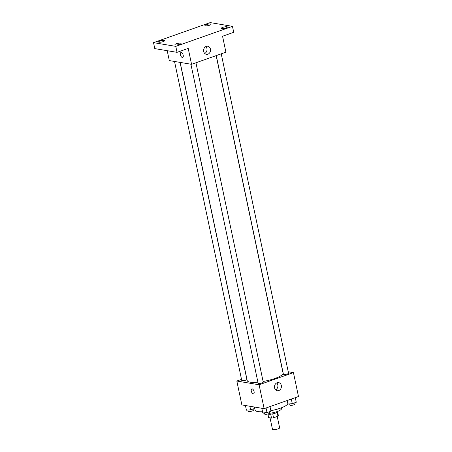 <?xml version="1.0" encoding="UTF-8"?>
<svg xmlns="http://www.w3.org/2000/svg" width="452" height="452" viewBox="0 0 452 452"><rect width="100%" height="100%" fill="white"/><g stroke="black" fill="none" stroke-linecap="round" stroke-linejoin="round"><path stroke-width="0.68" d="M270.042 417.846L272.466 429.338A3.656 0.836 -11.9 0 0 276.217 429.4A3.656 0.836 -11.9 0 0 279.618 427.829L277.234 416.49M277.144 412.371L277.957 416.236L273.55 417.795A4.966 1.136 -11.9 0 1 271.516 418.094L268.663 417.614L267.912 414.049M277.957 416.236A4.966 1.136 -11.9 0 0 278.387 415.665L277.618 412.004M277.748 411.337L277.799 411.586A5.221 1.192 168.1 0 1 273.579 413.682A5.221 1.192 168.1 0 1 267.804 413.998M272.725 413.868L273.55 417.795M270.691 414.179L271.516 418.094M281.28 407.84L281.466 408.732A9.402 2.147 168.1 0 1 269.528 413.309M264.493 413.394A9.402 2.147 168.1 0 1 263.245 412.902M287.206 400.5L287.783 403.24A16.713 3.814 168.1 0 1 270.872 410.693M262.533 411.732A16.713 3.814 168.1 0 1 255.075 410.133L254.419 407.026M288.223 371.753L293.444 372.629L298.478 396.517L264.126 408.659L241.865 404.919L236.831 381.036L241.521 379.381M180.173 62.41L247.227 380.607A18.3 4.181 -11.9 0 0 257.917 382.177M263.104 381.477A18.3 4.181 -11.9 0 0 283.048 373.058L216.152 55.624M293.444 372.629L259.092 384.771L236.831 381.036M190.908 64.207L258.132 383.217A2.61 0.599 -11.9 0 0 260.81 383.262A2.61 0.599 -11.9 0 0 263.245 382.138L195.942 62.771M174.523 61.461L241.747 380.465A2.61 0.599 -11.9 0 0 244.425 380.511A2.61 0.599 -11.9 0 0 246.86 379.386L180.054 62.387M221.226 53.833L288.529 373.199A2.61 0.599 168.1 0 1 286.754 374.16A2.61 0.599 168.1 0 1 283.822 374.499A2.61 0.599 168.1 0 1 283.415 374.279L216.259 55.59M259.092 384.771L264.126 408.659M281.325 385.471A4.108 3.458 -80.5 0 1 277.268 390.714A4.108 3.458 -80.5 0 1 274.539 386.093A4.108 3.458 -80.5 0 1 278.624 382.612A4.108 3.458 -80.5 0 1 281.325 385.471M253.572 393.839A2.61 1.277 70.5 0 1 253.227 393.867A2.61 1.277 70.5 0 1 251.391 391.477A2.61 1.277 70.5 0 1 251.832 388.918A2.61 1.277 70.5 0 1 253.905 390.952A2.61 1.277 70.5 0 1 253.572 393.839A2.61 1.277 70.5 0 1 253.227 393.867A2.61 1.277 70.5 0 1 251.391 391.477A2.61 1.277 70.5 0 1 251.832 388.918M276.771 382.895A4.108 3.458 -80.5 0 1 277.805 384.878A4.108 3.458 -80.5 0 1 275.607 389.839M232.464 26.335L175.783 46.37L153.522 42.635L210.203 22.6L232.464 26.335L233.724 32.307L222.559 36.25L225.915 52.178L191.563 64.32L169.302 60.585L167.217 50.692M153.522 42.635L154.782 48.607L177.043 52.342L175.783 46.37M191.563 64.32L188.207 48.398L177.043 52.342M210.44 49.093A4.108 3.458 -80.5 0 1 206.383 54.336A4.108 3.458 -80.5 0 1 203.654 49.714A4.108 3.458 -80.5 0 1 207.739 46.234A4.108 3.458 -80.5 0 1 210.44 49.093M182.687 57.466A2.61 1.277 70.5 0 1 182.342 57.489A2.61 1.277 70.5 0 1 180.506 55.099A2.61 1.277 70.5 0 1 180.947 52.539A2.61 1.277 70.5 0 1 183.02 54.579A2.61 1.277 70.5 0 1 182.687 57.466A2.61 1.277 70.5 0 1 182.342 57.489A2.61 1.277 70.5 0 1 180.506 55.099A2.61 1.277 70.5 0 1 180.947 52.539M205.886 46.522A4.108 3.458 -80.5 0 1 206.92 48.5A4.108 3.458 -80.5 0 1 204.722 53.46M176.331 43.776A3.136 0.718 168.1 0 1 179.399 43.126A3.136 0.718 168.1 0 1 181.066 43.409A3.136 0.718 168.1 0 1 179.67 44.336A3.136 0.718 168.1 0 1 176.596 44.985A3.136 0.718 168.1 0 1 174.93 44.703A3.136 0.718 168.1 0 1 176.331 43.776M222.706 27.386A3.136 0.718 168.1 0 1 225.774 26.736A3.136 0.718 168.1 0 1 227.441 27.018A3.136 0.718 168.1 0 1 226.045 27.945A3.136 0.718 168.1 0 1 222.972 28.595A3.136 0.718 168.1 0 1 221.305 28.312A3.136 0.718 168.1 0 1 222.706 27.386M206.321 24.634A3.136 0.718 168.1 0 1 209.389 23.984A3.136 0.718 168.1 0 1 211.056 24.267A3.136 0.718 168.1 0 1 209.66 25.193A3.136 0.718 168.1 0 1 206.587 25.843A3.136 0.718 168.1 0 1 204.92 25.561A3.136 0.718 168.1 0 1 206.321 24.634M159.946 41.025A3.136 0.718 168.1 0 1 163.014 40.375A3.136 0.718 168.1 0 1 164.681 40.663A3.136 0.718 168.1 0 1 163.285 41.584A3.136 0.718 168.1 0 1 160.211 42.234A3.136 0.718 168.1 0 1 158.545 41.951A3.136 0.718 168.1 0 1 159.946 41.025M288.088 404.003L287.325 400.455L288.088 404.003L292.297 403.676L296.263 402.274L295.286 397.641M291.32 399.043L292.297 403.676M289.653 403.879L289.918 405.128A2.61 0.599 -11.9 0 0 292.597 405.173A2.61 0.599 -11.9 0 0 295.026 404.054L294.766 402.8M270.002 406.58L270.98 411.207L267.013 412.614L262.804 412.942L261.804 408.269M261.821 408.269L262.804 412.942M266.036 407.981L267.013 412.614M264.369 412.817L264.635 414.066A2.61 0.599 -11.9 0 0 267.313 414.111A2.61 0.599 -11.9 0 0 269.748 412.987L269.482 411.738M254.29 407.003L254.595 408.461L250.628 409.862L246.419 410.19L245.419 405.517M245.436 405.517L246.419 410.19M249.871 406.263L250.628 409.862M247.984 410.066L248.25 411.314A2.61 0.599 -11.9 0 0 250.928 411.36A2.61 0.599 -11.9 0 0 253.357 410.241L253.097 408.987"/></g></svg>
